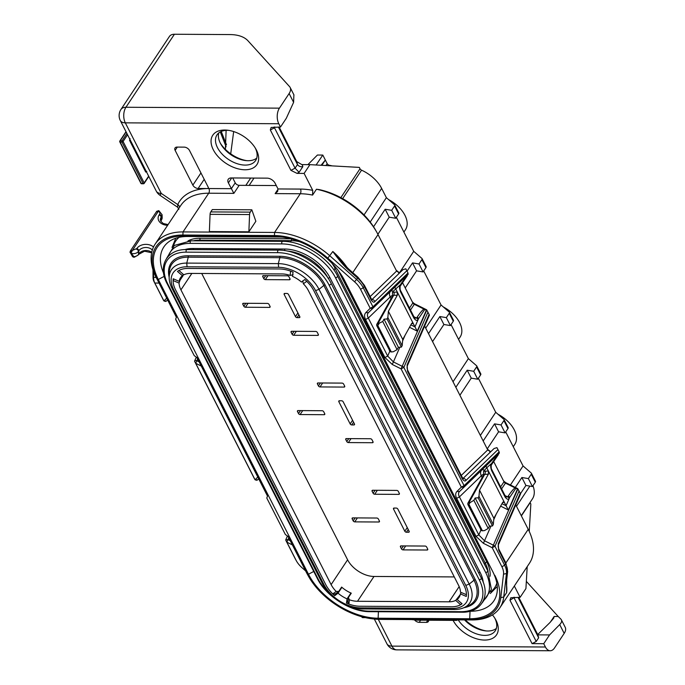 <?xml version="1.0" encoding="UTF-8"?>
<svg xmlns="http://www.w3.org/2000/svg" width="685" height="685" viewBox="0 0 685 685"><rect width="100%" height="100%" fill="white"/><g stroke="black" fill="none" stroke-linecap="round" stroke-linejoin="round"><path stroke-width="1.03" d="M503.355 480.51A5.523 3.356 -146.4 0 0 506.352 482.959L517.766 488.645L520.24 493.277L498.243 543.736L498.68 550.175L505.624 563.815A22.083 13.426 33.6 0 1 507.439 572.078L506.463 580.426L506.643 592.628A61.821 37.589 -146.4 0 0 506.429 583.954M487.369 449.146L490.708 451.766M412.233 301.665A5.523 3.356 -146.4 0 0 415.23 304.114L426.644 309.8L429.118 314.441L407.113 364.891L407.549 371.33L462.332 478.841C463.865 481.041 465.081 481.572 465.98 480.425L497.969 449.574L499.142 451.869L464.096 485.674A2.209 1.558 46 0 1 463.848 487.24L459.472 491.556C458.256 492.875 458.239 494.647 459.438 496.89L478.806 534.917L476.041 536.364L483.404 543.325L492.207 547.709L501.891 566.726A19.874 12.082 33.6 0 1 503.526 574.167L500.786 597.628A59.612 36.245 33.6 0 1 470.201 619.745L378.642 619.214A59.612 36.245 33.6 0 1 372.443 618.829A59.612 36.245 33.6 0 1 308.575 576.428A59.612 36.245 33.6 0 1 307.394 574.218L288.197 536.552L285.345 534.471L266.782 498.038L285.345 534.471M396.247 270.301L399.586 272.921M319.219 189.608A58.508 35.577 33.6 0 1 375.637 230.194L376.81 232.275A61.821 37.589 -146.4 0 0 316.461 189.24L319.219 189.608M232.737 177.954L235.22 182.835A3.314 2.012 -146.4 0 0 239.176 185.335L276.286 185.549M278.101 189.137L275.139 193.607L277.622 191.466L278.016 188.949L275.062 183.152A6.627 4.024 -146.4 0 0 267.15 178.151L231.247 177.946A6.627 4.024 -146.4 0 0 228.259 179.247A6.627 4.024 -146.4 0 0 228.388 182.878L233.85 193.367L208.711 193.221A3.314 1.927 90.3 0 0 208.899 188.546L231.342 188.675L235.22 182.835M278.016 188.949L300.458 189.077A65.135 39.602 33.6 0 1 312.737 190.344L304.114 173.408L297.016 173.373L290.919 170.359L270.335 129.962L271.149 127.453L280.49 127.042L278.795 123.737A11.037 6.43 90.3 0 1 279.429 108.153L289.121 93.545A13.246 7.15 -27 0 0 290.157 87.474A13.246 7.15 -27 0 0 289.558 86.61L248.03 40.852A44.157 23.838 -27 0 0 230.066 34.575L174.418 34.25L125.937 107.262A11.037 6.43 90.3 0 0 125.312 122.846L278.795 123.737M208.394 187.553L189.497 150.46A4.418 2.689 33.6 0 0 184.222 147.129L177.038 147.087A4.418 2.689 33.6 0 0 175.043 147.951A4.418 2.689 33.6 0 0 175.137 150.375L192.853 185.147A4.418 2.689 33.6 0 0 198.136 188.486L207.915 188.538L208.394 187.553L207.915 188.538A65.135 39.602 33.6 0 1 208.899 188.546M224.731 130.022A26.492 16.106 33.6 0 1 227.48 130.193A26.492 16.106 33.6 0 1 255.873 149.039A26.492 16.106 33.6 0 1 244.973 169.769A26.492 16.106 33.6 0 1 213.309 149.775A26.492 16.106 33.6 0 1 224.731 130.022M255.24 147.969A23.179 14.094 33.6 0 1 255.616 160.53A23.179 14.094 33.6 0 1 245.17 165.094A23.179 14.094 33.6 0 1 221.991 153.954A23.179 14.094 33.6 0 1 216.991 134.885A23.179 14.094 33.6 0 1 227.446 130.321A23.179 14.094 33.6 0 1 228.713 130.364M218.789 132.916A23.179 14.094 -146.4 0 0 220.827 144.073A23.179 14.094 -146.4 0 0 245.667 160.564A23.179 14.094 -146.4 0 0 248.073 160.71A23.179 14.094 -146.4 0 0 256.738 158.115M220.287 143.062A26.492 16.106 -146.4 0 0 246.805 160.667M279.129 127.033L296.742 161.6L301.82 164.597L309.928 164.648L304.114 173.408M279.429 108.153L125.937 107.262A11.037 6.713 33.6 0 0 120.962 109.437L169.443 36.425A11.037 6.713 33.6 0 1 174.418 34.25M226.504 144.843L221.246 131.452M220.279 131.922L226.118 146.778M530.053 502.465A2.209 1.344 -146.4 0 0 530.147 502.679L530.841 504.049L529.248 531.44M532.964 485.708A28.702 17.45 33.6 0 1 532.416 498.911L521.276 515.685M505.718 431.918L523.066 465.946L531.252 473.035A2.209 1.19 -27 0 1 531.414 473.241A2.209 1.19 -27 0 1 531.243 474.251L528.366 478.584L532.416 486.53L525.917 485.459L520.454 493.697M478.387 378.266L495.726 412.293L503.92 419.383A2.209 1.19 -27 0 1 504.083 419.588A2.209 1.19 -27 0 1 503.912 420.599L501.035 424.931L505.085 432.877L498.586 431.807L487.24 448.889M451.047 324.613L468.386 358.64L476.58 365.73A2.209 1.19 -27 0 1 476.743 365.936A2.209 1.19 -27 0 1 476.572 366.946L473.695 371.279L477.745 379.225L471.246 378.154L459.909 395.236M423.707 270.96L441.054 304.988L449.24 312.077A2.209 1.19 -27 0 1 449.403 312.283A2.209 1.19 -27 0 1 449.232 313.293L446.355 317.626L450.405 325.572L443.906 324.502L432.569 341.584M396.375 217.308L413.714 251.335L421.909 258.425A2.209 1.19 -27 0 1 422.071 258.63A2.209 1.19 -27 0 1 421.892 259.641L419.023 263.973L423.065 271.919L416.574 270.849L405.229 287.931M309.928 164.648L359.308 167.397L360.01 168.767A2.209 1.344 -146.4 0 0 361.552 170.171A28.702 17.45 33.6 0 1 381.648 188.409L386.374 197.682L394.569 204.772A2.209 1.19 -27 0 1 394.731 204.978A2.209 1.19 -27 0 1 394.56 205.988L391.683 210.321L395.733 218.267L389.234 217.196L377.889 234.279M347.732 166.755A28.702 17.45 33.6 0 1 349.607 166.857M331.12 584.622L180.934 289.866A22.083 13.426 33.6 0 1 179.059 283.068L173.099 280.55A28.702 17.45 -146.4 0 0 175.548 289.832L325.735 584.588A28.702 17.45 -146.4 0 0 332.764 593.904L336.181 591.438A22.083 13.426 33.6 0 1 331.12 584.622L347.603 559.799L201.715 273.469M454.283 576.924L373.993 576.462A22.083 13.426 -146.4 0 1 347.603 559.799M263.768 278.632L262.757 276.646A1.327 0.805 33.6 0 1 262.732 275.918A1.327 0.805 33.6 0 1 263.331 275.653L287.383 275.798A1.327 0.805 33.6 0 1 288.967 276.791L289.978 278.778A1.327 0.805 33.6 0 1 290.003 279.506A1.327 0.805 33.6 0 1 289.412 279.771L265.352 279.626A1.327 0.805 33.6 0 1 263.768 278.632L265.737 275.67M299.217 317.634L297.059 317.626A1.327 0.805 33.6 0 1 295.475 316.624L284.172 294.43A1.327 0.805 33.6 0 1 284.147 293.702A1.327 0.805 33.6 0 1 284.746 293.445L286.895 293.454A1.327 0.805 33.6 0 1 288.479 294.456L299.79 316.65A1.327 0.805 33.6 0 1 299.816 317.378A1.327 0.805 33.6 0 1 299.217 317.634L299.825 316.718M317.318 332.43L318.328 334.426A1.327 0.805 33.6 0 1 318.354 335.145A1.327 0.805 33.6 0 1 317.763 335.41L293.702 335.273A1.327 0.805 33.6 0 1 292.118 334.271L291.108 332.285A1.327 0.805 33.6 0 1 291.082 331.557A1.327 0.805 33.6 0 1 291.682 331.292L315.734 331.437A1.327 0.805 33.6 0 1 317.318 332.43M269.034 304.414L270.044 306.4A1.327 0.805 33.6 0 1 270.07 307.128A1.327 0.805 33.6 0 1 269.479 307.394L245.418 307.248A1.327 0.805 33.6 0 1 243.834 306.255L242.824 304.268A1.327 0.805 33.6 0 1 242.798 303.541A1.327 0.805 33.6 0 1 243.398 303.275L267.45 303.421A1.327 0.805 33.6 0 1 269.034 304.414M318.448 385.938L317.429 383.951A1.327 0.805 33.6 0 1 317.403 383.223A1.327 0.805 33.6 0 1 318.003 382.958L342.063 383.103A1.327 0.805 33.6 0 1 343.639 384.097L344.658 386.083A1.327 0.805 33.6 0 1 344.683 386.811A1.327 0.805 33.6 0 1 344.084 387.076L320.032 386.931A1.327 0.805 33.6 0 1 318.448 385.938L320.409 382.975M353.888 424.94L351.739 424.931A1.327 0.805 33.6 0 1 350.155 423.929L338.844 401.735A1.327 0.805 33.6 0 1 338.818 401.016A1.327 0.805 33.6 0 1 339.417 400.751L341.575 400.768A1.327 0.805 33.6 0 1 343.159 401.761L354.462 423.955A1.327 0.805 33.6 0 1 354.487 424.683A1.327 0.805 33.6 0 1 353.888 424.94L354.496 424.024M323.705 411.719L324.724 413.706A1.327 0.805 33.6 0 1 324.75 414.434A1.327 0.805 33.6 0 1 324.151 414.699L300.099 414.553A1.327 0.805 33.6 0 1 298.514 413.56L297.495 411.574A1.327 0.805 33.6 0 1 297.47 410.846A1.327 0.805 33.6 0 1 298.069 410.58L322.121 410.726A1.327 0.805 33.6 0 1 323.705 411.719M371.989 439.736L373.008 441.731A1.327 0.805 33.6 0 1 373.034 442.45A1.327 0.805 33.6 0 1 372.434 442.715L348.382 442.578A1.327 0.805 33.6 0 1 346.798 441.577L345.779 439.59A1.327 0.805 33.6 0 1 345.754 438.862A1.327 0.805 33.6 0 1 346.353 438.597L370.405 438.742A1.327 0.805 33.6 0 1 371.989 439.736M373.119 493.243L372.109 491.256A1.327 0.805 33.6 0 1 372.083 490.528A1.327 0.805 33.6 0 1 372.674 490.263L396.735 490.409A1.327 0.805 33.6 0 1 398.319 491.402L399.329 493.388A1.327 0.805 33.6 0 1 399.355 494.116A1.327 0.805 33.6 0 1 398.756 494.382L374.704 494.245A1.327 0.805 33.6 0 1 373.119 493.243L375.089 490.28M408.568 532.245L406.41 532.236A1.327 0.805 33.6 0 1 404.826 531.235L393.524 509.041A1.327 0.805 33.6 0 1 393.498 508.321A1.327 0.805 33.6 0 1 394.089 508.056L396.247 508.073A1.327 0.805 33.6 0 1 397.831 509.066L409.133 531.26A1.327 0.805 33.6 0 1 409.168 531.988A1.327 0.805 33.6 0 1 408.568 532.245L409.176 531.337M426.669 547.041L427.68 549.036A1.327 0.805 33.6 0 1 427.705 549.755A1.327 0.805 33.6 0 1 427.106 550.021L403.054 549.884A1.327 0.805 33.6 0 1 401.47 548.882L400.46 546.895A1.327 0.805 33.6 0 1 400.434 546.168A1.327 0.805 33.6 0 1 401.025 545.902L425.085 546.048A1.327 0.805 33.6 0 1 426.669 547.041M378.385 519.024L379.396 521.011A1.327 0.805 33.6 0 1 379.421 521.739A1.327 0.805 33.6 0 1 378.822 522.004L354.77 521.867A1.327 0.805 33.6 0 1 353.186 520.865L352.176 518.879A1.327 0.805 33.6 0 1 352.15 518.151A1.327 0.805 33.6 0 1 352.741 517.886L376.801 518.031A1.327 0.805 33.6 0 1 378.385 519.024M307.908 164.64L317.42 155.033L322.806 155.067L327.199 163.681A2.209 1.344 -146.4 0 0 329.476 165.316A26.27 15.978 33.6 0 1 332.088 165.881M497.969 414.237A26.27 15.978 33.6 0 1 514.82 444.325L513.253 446.688M443.298 306.931A26.27 15.978 33.6 0 1 460.14 337.02L458.573 339.383M388.626 199.626A26.27 15.978 33.6 0 1 405.469 229.715L403.902 232.078M322.806 155.067L316.093 164.991M321.83 165.316L325.341 160.033L321.085 165.273M316.461 189.24L312.583 195.088L312.737 190.344M527.202 566.632L525.926 588.569L520.112 597.337L514.341 586.009M352.766 272.63L378.034 234.57A61.821 37.589 -146.4 0 0 376.81 232.275M398.687 273.187L399.492 273.007L396.606 271.054L378.034 234.57M402.96 269.667L371.844 299.688L402.951 269.676L405.828 268.803L408.02 273.024L372.974 306.829A2.209 1.558 46 0 1 372.717 308.404L368.35 312.711C367.134 314.03 367.117 315.811 368.307 318.054L387.684 356.072L393.438 361.945L402.241 366.329A2.209 1.062 23.6 0 1 403.842 367.417L464.096 485.674L461.33 487.121L456.963 491.436C455.379 493.14 455.285 495.443 456.672 498.346L476.041 536.364M391.015 298.72L390.142 296.999C389.106 294.584 389.251 292.683 390.57 291.279L408.072 274.308L408.02 273.024M407.061 276.089L400.828 285.225A2.209 1.344 33.6 0 0 400.93 285.097L407.19 275.935M408.072 274.308L400.888 283.881A2.209 1.344 33.6 0 1 400.93 285.088L400.374 285.936A2.209 1.344 33.6 0 1 400.263 286.065M402.549 282.674L412.875 302.941A2.209 1.344 -146.4 0 0 412.918 303.027A2.209 1.344 -146.4 0 0 414.314 304.294L423.861 309.055C422.14 310.391 419.896 313.113 417.122 317.206L416.566 318.046L414.862 318.148L414.16 317.232L400.639 290.705C399.86 290.337 399.98 285.157 400.374 285.936M175.66 319.193L194.223 355.626L176.028 320.152L175.66 319.193L176.405 317.138L157.207 279.463A59.612 36.245 33.6 0 1 182.895 235.032L183.023 231.915L208.711 193.221A61.821 37.589 33.6 0 0 180.84 205.389L155.144 244.091A61.821 37.589 -146.4 0 1 183.023 231.915L274.574 232.446A61.821 37.589 33.6 0 1 329.922 255.882L356.662 279.523A22.083 13.426 33.6 0 1 363.281 287.811L360.515 289.267L370.208 308.284L365.841 312.591C364.257 314.295 364.163 316.598 365.542 319.501L384.919 357.519L392.282 364.48L401.076 368.864L426.652 310.348L427.132 310.579M426.652 310.348L423.861 309.055M429.384 315.031L429.118 314.441L429.384 315.031M489.809 452.031L490.614 451.852L487.729 449.899L424.657 326.06M494.082 448.512L462.966 478.532L494.082 448.512L496.95 447.647L497.969 449.574M482.146 477.556L481.264 475.835C480.228 473.429 480.373 471.52 481.701 470.115L499.339 453.008L499.142 451.869M498.192 454.926L491.95 464.07A2.209 1.344 33.6 0 0 492.053 463.933L498.312 454.772M499.194 453.153L492.01 462.726A2.209 1.344 33.6 0 1 492.061 463.933L491.496 464.772A2.209 1.344 33.6 0 1 491.393 464.909M493.671 461.519L504.006 481.786A2.209 1.344 -146.4 0 0 504.049 481.872A2.209 1.344 -146.4 0 0 505.436 483.139L506.352 482.959M480.964 529.967L478.806 534.917L484.56 540.79L493.363 545.174L517.774 489.193L518.254 489.424M517.774 489.193L505.436 483.139L501.617 488.893M520.506 493.868L520.24 493.277L520.506 493.868M519.067 490.982L494.972 546.253L492.207 547.709L493.363 545.174A2.209 1.062 23.6 0 1 494.972 546.253L504.657 565.271A22.083 13.426 33.6 0 1 506.472 573.542L503.732 597.003A61.821 37.589 33.6 0 1 499.887 607.766L529.462 563.233A61.821 37.589 -146.4 0 0 528.221 529.325L515.779 504.905M499.887 607.766A61.821 37.589 33.6 0 1 472.016 619.942L380.458 619.411A61.821 37.589 33.6 0 1 374.027 619.009L372.443 618.829M518.75 597.329L537.888 634.875L549.55 634.935L543.736 643.703L545.423 647.008A11.037 6.43 90.3 0 0 550.209 650.75A11.037 6.43 90.3 0 0 554.49 647.993L564.183 633.385A13.246 7.15 -27 0 0 565.219 627.314L561.46 619.942M543.736 643.703L532.065 643.635L509.957 600.248L510.77 597.74L520.112 597.337M428.639 620.225A4.418 2.689 33.6 0 1 428.365 621.518A4.418 2.689 33.6 0 1 426.378 622.382L427.808 620.216M420.633 620.182L419.194 622.34L426.378 622.382M419.194 622.34A4.418 2.689 33.6 0 1 414.502 619.899M492.446 614.899A26.492 16.106 33.6 0 1 495.495 619.334A26.492 16.106 33.6 0 1 484.603 640.055A26.492 16.106 33.6 0 1 453.093 620.362M494.861 618.264A23.179 14.094 33.6 0 1 495.246 630.817A23.179 14.094 33.6 0 1 484.792 635.38A23.179 14.094 33.6 0 1 458.205 619.856M464.558 619.899A23.179 14.094 -146.4 0 0 485.288 630.851A23.179 14.094 -146.4 0 0 487.703 631.005A23.179 14.094 -146.4 0 0 496.36 628.402M465.243 619.899A26.492 16.106 -146.4 0 0 486.427 630.953M526.345 581.377L558.215 616.491L554.131 616.466L553.745 618.11L549.909 622.605L537.708 634.524M308.575 576.428L307.796 575.04A61.821 37.589 33.6 0 1 306.572 572.754L288.077 536.458M427.945 312.137L403.842 367.417L401.076 368.864L461.33 487.121L463.848 487.24L499.339 453.008M274.445 235.563A59.612 36.245 33.6 0 1 327.815 258.159L354.556 281.8A19.874 12.082 33.6 0 1 360.515 289.258M182.895 235.032L274.454 235.563L274.574 232.446L300.27 193.752A3.314 1.927 90.3 0 0 300.458 189.077M266.782 498.038L267.527 495.983L197.075 357.707L194.223 355.626M494.81 575.306A58.285 35.44 33.6 0 1 469.696 618.752L378.137 618.221A58.285 35.44 33.6 0 1 308.473 574.227L158.286 279.471A58.285 35.44 33.6 0 1 183.4 236.025L274.959 236.556A58.285 35.44 33.6 0 1 281.021 236.933A58.285 35.44 33.6 0 1 343.468 278.393A58.285 35.44 33.6 0 1 344.623 280.55L492.832 571.778A52.985 32.221 33.6 0 1 493.885 600.839A52.985 32.221 33.6 0 1 469.996 611.268L469.722 611.268M267.492 496.068L196.955 357.621M176.37 317.224L157.207 279.463M179.479 207.435A3.314 2.62 24.9 0 0 177.74 204.567A65.135 39.602 33.6 0 1 207.829 188.546L208.428 187.63M178.845 209.362L177.68 207.272L177.74 204.567L161.266 193.418L125.312 122.846A11.037 5.959 -27 0 1 120.32 120.551A11.037 11.037 0 0 1 120.962 109.437M155.144 244.091A61.821 37.589 -146.4 0 0 156.377 277.99M251.823 209.798L212.324 209.576L210.774 211.913A3.536 2.055 90.3 0 0 210.072 214.336L209.379 231.573L248.869 231.804L255.856 221.281L251.823 209.798L250.273 212.136A3.536 2.055 90.3 0 0 249.571 214.568L248.869 231.804M483.696 474.774L483.524 474.44A2.209 1.19 -27 0 0 481.264 475.835L459.438 496.89L456.672 498.346M490.982 526.054L483.404 543.325M473.857 500.324L488.208 528.477L484.406 530.61L482.42 530.798A1.105 0.728 -150.9 0 1 481.058 530.027L468.403 505.188A1.105 0.728 -150.9 0 1 468.917 504.297L470.124 502.576L473.857 500.324L475.159 497.995L478.156 497.807L478.961 496.351L479.526 490.135L488.431 474.131L488.396 471.015L483.567 471.306L486.744 467.769L506.078 505.718L501.985 503.689M485.922 465.954L486.744 467.769L491.453 463.565A2.209 1.344 33.6 0 1 491.505 464.764C491.111 464.002 490.982 469.182 491.762 469.542A2.209 1.19 -27 0 1 491.59 470.561C490.426 467.196 490.383 464.858 491.453 463.565M515.899 488.311L509.126 498.243C508.338 499.887 507.003 499.502 505.11 497.087A2.209 1.19 -27 0 0 505.282 496.077L491.762 469.542M479.526 490.135L493.868 518.288L502.773 502.285L503.526 501.728L504.425 502.473L502.67 502.465M484.946 470.997A2.209 1.284 -89.7 0 1 484.826 474.106L468.9 502.747L467.812 503.329L467.872 504.52L481.212 530.25M482.163 530.781L484.406 530.61M468.917 504.297L482.42 530.798M468.9 502.747L470.124 502.576M488.431 474.131L483.841 474.508L467.812 503.329M483.567 471.306L483.524 474.44M484.209 470.244A2.209 1.738 45.4 0 0 481.692 470.115L459.472 491.556L456.963 491.436M429.435 315.109L407.344 365.764A2.209 1.062 -156.4 0 0 407.113 364.891M462.658 478.832L463.206 478.738L462.503 477.822A2.209 1.19 153 0 1 462.332 478.841M463.026 478.592A2.209 1.558 46 0 1 465.98 480.425M327.815 258.159L332.824 251.498C338.75 259.735 343.844 265.789 348.117 269.65L348.451 268.82L357.964 277.228L364.429 285.337L371.381 298.985A2.209 1.19 153 0 1 371.201 299.996C372.734 302.205 373.959 302.727 374.858 301.588L406.847 270.729M371.527 299.987A2.209 1.558 46 0 1 371.535 299.987L372.083 299.902L371.381 298.985M371.904 299.747A2.209 1.558 46 0 1 374.858 301.588M364.429 285.337A2.209 1.19 153 0 1 364.257 286.356L363.281 287.811L372.974 306.829L370.208 308.284L372.717 308.404L408.209 274.163M394.8 287.109L414.956 326.873L410.863 324.853M424.768 309.474L418.004 319.398C417.216 321.042 415.881 320.657 413.988 318.251L400.468 291.716A2.209 1.19 -27 0 0 400.639 290.705M400.468 291.716C399.304 288.351 399.252 286.022 400.331 284.72A2.209 1.344 33.6 0 1 400.382 285.919M402.746 339.443L388.404 311.298L397.3 295.286L397.274 292.17L393.824 292.152A2.209 1.284 -89.7 0 1 393.695 295.269L377.777 323.902L382.735 321.488L397.077 349.633L398.379 347.304L401.376 347.115L402.181 345.66L402.746 339.443L411.651 323.44L412.396 322.883L413.303 323.637L411.548 323.62M393.824 292.152L392.445 292.461L393.079 291.399L400.331 284.72M417.122 317.206A2.209 1.344 -146.4 0 1 418.561 318.559L414.956 326.873L417.233 331.138L409.51 327.284M399.86 347.209L392.282 364.48M389.842 351.122L387.684 356.072L384.919 357.519M392.445 292.461L392.565 295.929M392.394 295.595A2.209 1.19 -27 0 0 390.142 296.999L368.307 318.054L365.542 319.501M393.079 291.399A2.209 1.738 45.4 0 0 390.57 291.279L368.35 312.711L365.841 312.591M347.192 267.655A61.821 37.589 -146.4 0 0 332.824 251.498L342.055 262.107M397.3 295.286L393.695 295.269L392.907 295.903M382.735 321.488L384.028 319.159L387.025 318.97L387.838 317.515L388.404 311.298M377.795 325.461L391.298 351.953A1.105 0.728 -150.9 0 1 389.936 351.182L377.281 326.343A1.105 0.728 -150.9 0 1 377.795 325.461L379.002 323.731M377.777 323.902L376.69 324.484L376.75 325.675L390.09 351.414M397.077 349.633L393.284 351.765L391.041 351.936M393.284 351.765L391.298 351.953M398.379 347.304L384.028 319.159M401.376 347.115L387.025 318.97M402.181 345.66L387.838 317.515M413.988 318.251A2.209 1.19 -27 0 0 414.16 317.232M407.344 365.764C406.881 366.989 407.01 368.504 407.721 370.32A2.209 1.19 153 0 1 407.549 371.33M520.557 493.953L498.466 544.609C498.004 545.834 498.132 547.349 498.851 549.156L505.804 562.805L507.662 571.495L506.686 579.844A2.209 1.678 -173.3 0 1 506.463 580.426M506.686 579.844L506.643 592.628L503.732 597.003L500.786 597.628M498.466 544.609A2.209 1.062 -156.4 0 0 498.243 543.736M498.851 549.156A2.209 1.19 153 0 1 498.68 550.175M514.983 487.9C513.416 489.064 511.164 491.779 508.244 496.051A2.209 1.344 -146.4 0 1 509.683 497.404L506.078 505.718L508.356 509.983L500.632 506.129M508.244 496.051L507.688 496.89L505.992 496.993L505.282 496.077M478.961 496.351L493.303 524.504L493.868 518.288M488.208 528.477L489.501 526.149L492.498 525.96L493.303 524.504M475.159 497.995L489.501 526.149M478.156 497.807L492.498 525.96M417.088 620.148A3.536 2.055 90.3 0 1 416.968 620.156A3.536 2.055 90.3 0 1 416.848 620.148L411.659 619.591M416.848 620.148L456.338 620.379L451.15 619.822M456.338 620.379A3.536 2.055 90.3 0 0 456.458 620.387A3.536 2.055 90.3 0 0 457.554 619.856M166.678 298.198L163.92 300.921L154.819 283.042A8.828 5.137 -89.7 0 1 153.56 277.416L153.526 271.38M292.375 544.9L286.835 542.135L296.066 560.253A19.874 12.082 -146.4 0 0 296.459 560.989A19.874 12.082 -146.4 0 0 302.025 567.719L305.621 570.905M257.8 477.043L255.051 479.757L195.704 363.29L201.253 366.055M163.098 299.448A2.209 1.558 46 0 0 163.373 300.03L163.92 300.921L166.438 301.04L167.568 299.944L166.438 301.04A2.209 1.558 46 0 1 166.429 301.049A2.209 1.558 46 0 1 164.837 301.246L163.92 300.921L163.098 299.448L153.997 281.569A6.627 3.853 -89.7 0 1 153.046 277.356L152.986 269.787M254.221 478.284L254.503 478.875A2.209 1.558 46 0 1 254.221 478.284L195.037 362.125M286.167 540.979L295.244 558.789A22.083 13.426 -146.4 0 0 295.68 559.602L296.459 560.989M153.003 272.955L153.508 273.015M130.407 252.217L134.286 257.226L138.396 254.888A2.209 1.344 -146.4 0 0 138.541 254.349A5.523 4.033 178.5 0 1 133.952 256.661A1.764 1.173 140.9 0 1 132.453 256.473L130.039 252.14L130.373 250.984L130.219 251.541L132.368 250.41L131.006 253.253A5.523 4.033 -1.5 0 0 138.456 251.335L138.849 250.744A7.723 5.643 178.5 0 1 145.366 247.508A7.723 5.643 178.5 0 1 152.318 250.042M131.058 253.39L131.006 253.253A1.764 1.293 -1.5 0 1 130.039 252.157A1.764 1.293 -1.5 0 1 130.219 251.541M134.114 257.123A1.764 1.404 110.9 0 1 132.821 256.738M158.929 211.194L156.591 211.828M197.64 358.974L195.704 363.29L194.882 361.826A2.209 1.062 23.6 0 1 194.745 361.62A2.209 1.062 23.6 0 1 194.651 360.952A2.209 1.062 23.6 0 1 196.869 360.764L199.129 361.885M257.56 479.877A2.209 1.558 46 0 1 257.551 479.885A2.209 1.558 46 0 1 255.959 480.091L255.051 479.757L257.56 479.877L258.69 478.789M288.77 537.819L287.991 539.6L285.773 539.789L285.876 540.465L286.835 542.135L287.991 539.6L290.252 540.73M280.49 127.042L286.304 118.282L293.608 102.348L293.891 94.804M278.384 127.033L297.495 164.537C298.711 166.327 300.492 167.029 302.83 166.66L302.299 164.606M270.335 129.962L274.479 127.787L295.072 168.185L299.097 172.277L297.016 173.373M274.993 127.016L274.479 127.787L274.163 127.008M156.283 191.124A11.037 5.959 -27 0 0 161.266 193.418L159.93 195.259A11.037 11.037 0 0 1 156.283 191.124L120.32 120.551M225.382 149.381L226.118 130.356M230.717 153.842L233.671 131.563M535.302 480.981A2.209 1.19 153 0 1 535.464 481.187A2.209 1.19 153 0 1 535.293 482.206L532.416 486.53M515.3 487.412L521.876 477.513L528.366 478.584M510.419 484.989L523.066 465.946M398.619 212.718A2.209 1.19 153 0 1 398.781 212.924A2.209 1.19 153 0 1 398.61 213.934L395.733 218.267M373.556 226.761L385.184 209.25L391.683 210.321M370.208 222.034L386.374 197.682M385.184 209.25L389.234 217.196M163.621 273.246A52.985 32.221 33.6 0 1 163.861 246.925A52.985 32.221 33.6 0 1 187.75 236.496L279.309 237.027A52.985 32.221 33.6 0 1 282.982 237.19M342.474 276.689A52.985 32.221 33.6 0 1 342.646 277.023L492.832 571.778M407.053 271.14L412.524 262.903L419.023 263.973M399.432 272.853L413.714 251.335M425.959 266.371A2.209 1.19 153 0 1 426.121 266.576A2.209 1.19 153 0 1 425.942 267.587L423.065 271.919M412.524 262.903L416.574 270.849M480.373 435.412L495.726 412.293M453.042 381.759L468.386 358.64M425.702 328.106L441.054 304.988M537.888 634.875L538.641 637.803L518.006 597.32M538.641 637.803L536.209 641.46L532.065 643.635M558.215 616.491L560.887 619.12C562.222 620.55 561.828 622.374 559.705 624.592L549.55 634.935M561.392 619.805L560.887 619.12M378.291 619.351L391.931 646.126A11.037 6.43 90.3 0 0 396.718 649.86L550.209 650.75M545.423 647.008L391.931 646.126A11.037 5.959 153 0 1 386.948 643.831A11.037 11.037 0 0 0 396.718 649.86M536.209 641.46L513.784 597.294M455.696 600.394A22.083 13.426 33.6 0 1 449.069 601.815L357.51 601.284A22.083 13.426 33.6 0 1 349.393 599.777L348.888 604.084A28.702 17.45 -146.4 0 0 360.045 606.251L451.603 606.782A28.702 17.45 -146.4 0 0 460.603 604.727L455.696 600.394L460.217 594.674M303.344 283.787A22.083 13.426 33.6 0 1 308.396 290.603L458.582 585.358A22.083 13.426 33.6 0 1 460.466 592.157L466.416 594.674A28.702 17.45 -146.4 0 0 463.968 585.392L313.781 290.628A28.702 17.45 -146.4 0 0 306.752 281.321L303.344 283.787L302.744 280.841M282.006 273.94A22.083 13.426 33.6 0 1 290.132 275.438L290.628 271.14A28.702 17.45 -146.4 0 0 279.471 268.965L187.921 268.443A28.702 17.45 -146.4 0 0 178.913 270.489L183.82 274.831A22.083 13.426 33.6 0 1 190.456 273.409L282.006 273.94M293.086 274.745L290.132 275.438M179.153 281.347A22.083 13.426 33.6 0 1 180.498 277.75A22.083 13.426 33.6 0 1 182.407 275.721L177.466 271.44A28.702 17.45 33.6 0 1 187.921 268.443L279.471 268.965A28.702 17.45 33.6 0 1 293.06 272.116L292.461 276.355A22.083 13.426 33.6 0 1 301.486 282.057L304.799 279.523A28.702 17.45 33.6 0 1 313.781 290.628L463.968 585.392A28.702 17.45 33.6 0 1 466.288 596.455L460.363 593.869A22.083 13.426 33.6 0 1 459.027 597.466A22.083 13.426 33.6 0 1 457.109 599.503L462.05 603.776A28.702 17.45 33.6 0 1 451.603 606.782L360.045 606.251A28.702 17.45 33.6 0 1 346.456 603.108L347.064 598.87A22.083 13.426 33.6 0 1 338.03 593.167L334.725 595.693A28.702 17.45 33.6 0 1 325.735 584.588L175.548 289.832A28.702 17.45 33.6 0 1 173.236 278.761L179.153 281.347L183.032 275.507A22.083 13.426 33.6 0 1 183.237 274.471A22.083 13.426 -146.4 0 0 182.998 275.755L180.095 280.139L179.059 283.068M173.099 280.55L173.665 278.949M336.181 591.438L338.715 591.455L341.627 587.071A22.083 13.426 -146.4 0 0 351.285 593.176L348.374 597.551L349.393 599.777M348.888 604.084L347.877 601.841L348.374 597.551M338.715 591.455L335.316 593.912L332.764 593.904M461.784 603.545L460.603 604.727M507.97 427.329A2.209 1.19 153 0 1 508.133 427.534A2.209 1.19 153 0 1 507.962 428.553L505.085 432.877M483.19 440.943L494.536 423.861L501.035 424.931M494.536 423.861L498.586 431.807M480.63 373.676A2.209 1.19 153 0 1 480.793 373.882A2.209 1.19 153 0 1 480.622 374.892L477.745 379.225M455.859 387.29L467.196 370.208L473.695 371.279M467.196 370.208L471.246 378.154M453.29 320.023A2.209 1.19 153 0 1 453.453 320.229A2.209 1.19 153 0 1 453.282 321.239L450.405 325.572M428.519 333.638L439.856 316.556L446.355 317.626M439.856 316.556L443.906 324.502M521.876 477.513L525.917 485.459M169.169 277.288L169.272 272.502A36.81 22.382 33.6 0 1 188.272 257.166L279.822 257.697A36.81 22.382 33.6 0 1 323.825 285.474L319.013 289.335L469.199 584.091A34.062 20.704 33.6 0 1 463.848 607.723A34.062 20.704 33.6 0 1 454.523 609.479L362.964 608.948A34.062 20.704 33.6 0 1 322.258 583.243L172.072 288.488A34.062 20.704 33.6 0 1 169.169 277.288A34.062 20.704 33.6 0 1 186.748 263.1L278.307 263.631A34.062 20.704 33.6 0 1 319.013 289.335L315.579 290.637L465.766 585.401A30.911 18.795 33.6 0 1 452.442 608.434L360.892 607.912A30.911 18.795 33.6 0 1 323.945 584.579L173.759 289.824A30.911 18.795 33.6 0 1 187.073 266.782L278.632 267.313A30.911 18.795 33.6 0 1 315.579 290.637M334.725 595.693L336.446 593.099M346.456 603.108L347.997 600.788M350.823 593.878L350.943 593.022A22.083 13.426 33.6 0 1 341.909 587.328L340.993 588.021M182.407 275.721L183.306 274.368M457.109 599.503L460.157 594.914M460.363 593.869L461.279 592.499M347.064 598.87L350.943 593.022M338.03 593.167L341.909 587.328M143.799 183.554A0.882 0.539 -146.4 0 0 144.175 182.895A0.882 0.48 153 0 1 143.071 183.477A0.882 0.514 90.3 0 0 143.799 183.554M130.064 138.567L129.525 140.279A4.855 2.62 153 0 1 130.039 139.629M146.787 171.387L145.725 172.072L129.525 140.279M126.126 131.948L120.235 140.819A0.882 0.539 -146.4 0 0 119.849 141.478A0.882 0.48 -27 0 0 120.183 142.069A0.882 0.514 -89.7 0 1 120.235 140.819L122.024 140.827A0.882 0.514 90.3 0 0 121.973 142.078A0.882 0.48 -27 0 0 123.086 141.495L144.175 182.895L148.654 176.156M142 183.546A0.882 0.514 -89.7 0 1 141.273 183.46A0.882 0.48 153 0 1 140.879 183.28L119.781 141.881A0.882 0.882 0 0 1 119.832 140.99L126.006 131.7M364.137 617.339A0.882 0.514 90.3 0 0 364.788 617.493M363.059 617.399A0.882 0.514 -89.7 0 1 362.339 617.322A0.882 0.48 153 0 1 361.937 617.142L361.723 616.714M180.934 289.866L191.86 273.418M284.832 293.445L284.172 294.43M297.906 312.959L295.475 316.624M298.883 314.877L297.059 317.626M289.412 279.771L290.012 278.855M267.972 275.678L265.352 279.626M263.417 275.653L262.757 276.646M243.483 303.275L242.824 304.268M245.804 303.292L243.834 306.255M248.038 303.301L245.418 307.248M270.078 306.478L269.479 307.394M291.767 331.292L291.108 332.285M294.088 331.309L292.118 334.271M296.322 331.326L293.702 335.273M318.362 334.494L317.763 335.41M339.503 400.751L338.844 401.735M352.587 420.265L350.155 423.929M353.563 422.183L351.739 424.931M298.155 410.58L297.495 411.574M300.475 410.598L298.514 413.56M302.719 410.606L300.099 414.553M324.758 413.783L324.151 414.699M346.439 438.597L345.779 439.59M348.759 438.614L346.798 441.577M351.003 438.631L348.382 442.578M373.042 441.799L372.434 442.715M344.084 387.076L344.692 386.16M322.652 382.983L320.032 386.931M318.088 382.958L317.429 383.951M394.175 508.056L393.524 509.041M407.258 527.57L404.826 531.235M408.234 529.488L406.41 532.236M352.826 517.886L352.176 518.879M355.155 517.903L353.186 520.865M357.39 517.92L354.77 521.867M379.43 521.088L378.822 522.004M401.11 545.911L400.46 546.895M403.439 545.919L401.47 548.882M405.674 545.936L403.054 549.884M427.714 549.105L427.106 550.021M398.756 494.382L399.364 493.465M377.324 490.297L374.704 494.245M372.76 490.263L372.109 491.256M249.16 185.395L254.015 178.074M364.035 214.944L381.648 188.409M361.552 170.171L342.654 198.633M360.01 168.767L340.839 197.64M521.379 515.882L530.147 502.679M410.495 310.048L414.314 304.294L415.23 304.114M505.881 562.967L528.221 529.325M554.131 616.466L550.363 622.143M472.016 619.942L470.201 619.745M380.458 619.411L378.642 619.214M306.572 572.754L307.394 574.218M239.176 185.335L233.85 193.367M275.139 193.607L300.27 193.752A61.821 37.589 33.6 0 1 312.583 195.088M228.388 182.878L231.667 177.946M370.148 296.579L396.624 271.037M412.875 302.941L409.484 308.062M461.279 475.416L487.746 449.882M504.006 481.786L500.607 486.898M496.197 514.101L493.739 519.744M491.582 464.627L491.95 464.07M505.11 497.087L491.59 470.561M481.058 530.027L480.528 529.359M468.403 505.188L467.872 504.52M354.556 281.8L357.63 278.059A22.083 13.426 33.6 0 1 364.257 286.356L371.201 299.996M400.451 285.782L400.828 285.225M405.075 335.265L402.617 340.899M426.361 310.202L417.233 331.138M348.117 269.65L357.63 278.059L357.964 277.228M377.281 326.343L376.75 325.675M389.936 351.182L389.405 350.514M418.004 319.398A2.209 1.344 -146.4 0 0 416.566 318.046L413.894 316.718M507.662 571.495A2.209 1.678 -173.3 0 1 507.439 572.078L506.472 573.542L503.526 574.167M505.804 562.805A2.209 1.19 153 0 1 505.624 563.815L504.657 565.271L501.891 566.726M517.483 489.047L508.356 509.983M509.126 498.243A2.209 1.344 -146.4 0 0 507.688 496.89L505.016 495.563M210.774 211.913L250.273 212.136M210.072 214.336L249.571 214.568M158.963 283.068L154.819 283.042L153.997 281.569M156.103 277.434L153.046 277.356M161.215 220.382A2.209 1.344 -146.4 0 0 161.472 220.133L161.086 220.716A2.209 1.344 -146.4 0 0 161.232 220.176A7.723 5.643 -1.5 0 0 160.727 221.152M168.082 224.594L163.287 223.541L160.778 221.264L160.367 219.757A7.723 5.643 178.5 0 1 161.146 217.162L161.532 216.58A5.523 4.033 -1.5 0 0 162.097 214.722L162.174 217.736A5.523 4.033 178.5 0 1 161.617 219.594L161.532 216.58A2.209 1.344 33.6 0 0 159.511 214.388A3.314 2.415 -1.5 0 0 158.329 211.305L132.368 250.41L136.82 248.552A9.932 7.252 178.5 0 1 153.5 247.002M162.174 217.736L161.472 220.133A2.209 1.344 -146.4 0 0 161.617 219.594L161.232 220.176L161.146 217.162A2.209 1.344 33.6 0 0 159.125 214.97L159.511 214.388M167.619 225.296A9.932 7.252 178.5 0 1 159.125 214.97M136.82 248.552A2.209 1.344 33.6 0 1 138.849 250.744L138.541 254.349L138.456 251.335A2.209 1.344 33.6 0 0 136.435 249.143M151.702 252.388A7.723 5.643 -1.5 0 0 138.927 253.767A2.209 1.344 -146.4 0 1 138.781 254.306L138.396 254.888M138.524 254.555A2.209 1.344 -146.4 0 0 138.781 254.306L144.526 251.207L151.633 252.748M296.066 560.253L295.244 558.789M293.608 102.348L289.121 93.545M296.742 161.6L297.495 164.537L295.072 168.185L290.919 170.359M299.097 172.277L302.83 166.66M175.137 150.375L177.321 147.087M192.853 185.147L200.953 172.945M198.136 188.486L204.207 179.333M245.829 185.37L250.684 178.057M398.61 213.934L394.56 205.988M469.696 618.752L470.056 611.183M378.137 618.221L378.403 611.731M308.473 574.227L313.747 571.461M158.286 279.471L164.272 276.329M183.4 236.025L187.75 236.496M274.959 236.556L279.309 237.027M344.623 280.55L342.646 277.023M425.942 267.587L421.892 259.641M516.49 506.292L529.882 486.119M564.183 633.385L559.705 624.592M509.957 600.248L514.615 597.303M449.069 601.815L459.164 586.608M357.51 601.284L373.993 576.462M325.966 165.539L327.199 163.681M507.962 428.553L503.912 420.599M480.622 374.892L476.572 366.946M453.282 321.239L449.232 313.293M535.293 482.206L531.243 474.251M496.822 583.132A46.366 28.188 33.6 0 1 490.88 591.78M173.373 246.189A46.366 28.188 33.6 0 1 179.042 237.352M338.381 270.686L486.924 562.214A37.975 23.093 33.6 0 1 490.066 576.265M187.99 240.923A37.975 23.093 33.6 0 1 199.789 238.269L290.731 238.791M193.256 240.829A36.647 22.288 33.6 0 1 199.72 240.135L199.232 240.863M291.425 238.979A1.327 0.771 90.3 0 1 291.271 240.666L199.72 240.135A1.327 0.771 90.3 0 0 199.789 238.269M299.354 241.625A36.647 22.288 33.6 0 0 291.271 240.666L290.346 242.053M332.028 263.323A36.647 22.288 33.6 0 1 335.076 268.323L333.946 270.027M486.924 562.214A1.327 0.719 153 0 0 485.263 563.087L335.076 268.323A1.327 0.719 153 0 1 335.941 267.638M488.131 571.573A36.647 22.288 33.6 0 0 485.263 563.087L484.449 564.312M482.308 602.706L491.419 589.4L487.729 570.742A1.541 0.831 153 0 1 487.24 571.855A1.541 0.831 153 0 1 485.674 572.472A44.782 27.229 33.6 0 1 483.473 600.514M487.729 570.742L337.542 275.986A1.541 0.831 153 0 1 337.054 277.1A1.541 0.831 153 0 1 335.479 277.708L485.674 572.472M337.542 275.986C328.594 257.509 302.505 241.026 282.648 241.343A1.541 0.899 90.3 0 0 281.826 242.25A1.541 0.899 90.3 0 0 281.963 243.911A44.782 27.229 33.6 0 1 335.479 277.708M282.648 241.343L191.089 240.82A1.541 0.899 90.3 0 0 190.267 241.728A1.541 0.899 90.3 0 0 190.404 243.38L281.963 243.911M168.202 256.404A44.782 27.229 33.6 0 1 190.404 243.38M184.77 249.631A37.975 23.093 33.6 0 1 193.007 248.484L284.558 249.015A37.975 23.093 33.6 0 1 329.947 277.682L480.134 572.437A37.975 23.093 33.6 0 1 483.285 582.61M193.179 249.614A1.327 0.771 90.3 0 0 193.007 248.484M284.635 250.582A1.327 0.771 90.3 0 0 284.558 249.015M287.058 251.001A36.647 22.288 33.6 0 1 328.158 278.29M328.312 278.521A1.327 0.719 153 0 1 329.947 277.682M478.738 573.011A1.327 0.719 153 0 1 480.134 572.437M369.224 611.157A42.83 26.047 33.6 0 1 318.028 578.825L167.842 284.07A42.83 26.047 33.6 0 1 186.303 252.149L277.853 252.679A42.83 26.047 33.6 0 1 329.048 285.003L479.243 579.758A42.83 26.047 33.6 0 1 460.782 611.688L369.224 611.157A1.541 0.899 -89.7 0 0 369.9 611.679C350.883 611.988 325.897 596.207 317.335 578.508A1.541 0.831 -27 0 0 318.028 578.825M369.9 611.679L461.45 612.21A1.541 0.899 -89.7 0 1 460.782 611.688M461.45 612.21C481.298 612.955 491.145 595.95 481.298 578.037A1.541 0.831 153 0 1 480.81 579.15A1.541 0.831 153 0 1 479.243 579.758M481.298 578.037L331.112 283.282A1.541 0.831 153 0 1 330.624 284.386A1.541 0.831 153 0 1 329.048 285.003M331.112 283.282C322.541 265.583 297.564 249.802 278.547 250.111A1.541 0.899 90.3 0 0 277.716 251.018A1.541 0.899 90.3 0 0 277.853 252.679M278.547 250.111L186.988 249.58A1.541 0.899 90.3 0 0 186.166 250.487A1.541 0.899 90.3 0 0 186.303 252.149M186.988 249.58C167.149 248.826 157.293 265.84 167.149 283.753A1.541 0.831 -27 0 0 167.842 284.07M169.169 277.219A38.009 23.11 33.6 0 1 188.144 255.762L279.703 256.293A38.009 23.11 33.6 0 1 325.127 284.977L475.321 579.741A38.009 23.11 33.6 0 1 463.908 607.698M325.127 284.977A1.327 0.719 153 0 0 323.825 285.474L474.011 580.238A1.327 0.719 153 0 1 475.321 579.741M463.848 607.723L468.223 605.78A36.81 22.382 33.6 0 0 474.011 580.238L469.199 584.091L465.766 585.401M188.144 255.762A1.327 0.771 90.3 0 1 188.272 257.166L186.748 263.1L187.073 266.782M278.632 267.313L278.307 263.631L279.822 257.697A1.327 0.771 90.3 0 0 279.703 256.293M172.072 288.488L173.759 289.824M322.258 583.243L323.945 584.579M362.964 608.948L360.892 607.912M454.523 609.479L452.442 608.434M127.556 134.757L123.086 141.495A0.882 0.539 -146.4 0 0 122.024 140.827L126.905 133.481M141.273 183.46L120.183 142.069L121.973 142.078L143.071 183.477L141.273 183.46M146.239 171.421A4.855 2.62 -27 0 0 145.725 172.072M364.103 617.331L362.339 617.322L362.074 616.808M348.451 268.82L342.012 262.055M392.71 295.672L376.69 324.484M407.721 370.32L462.503 477.822M416.968 620.156L456.458 620.387M166.429 301.049L167.568 299.944M161.086 220.716L160.778 221.255M134.286 257.226L132.462 256.49M162.097 214.722L158.809 210.612L156.719 211.305L130.373 250.984M196.312 357.15L194.651 360.952M194.745 361.62L195.704 363.29M287.435 535.995L285.773 539.789M285.876 540.465L286.835 542.135M293.985 94.984L290.157 87.474M177.68 207.272L159.93 195.259M398.781 212.924L394.731 204.978M426.121 266.576L422.071 258.63M374.318 619.043L386.948 643.831M508.133 427.534L504.083 419.588M480.793 373.882L476.743 365.936M453.453 320.229L449.403 312.283M535.464 481.187L531.414 473.241M490.289 593.51L497.267 586.506M175.762 238.252L172.012 247.405M191.089 240.82L174.401 245.41L166.635 258.331M317.335 578.508L167.149 283.753M148.799 176.447L144.192 183.374A0.882 0.882 0 0 1 143.456 183.777L141.658 183.76A0.882 0.882 0 0 1 140.879 183.28M361.937 617.142A0.882 0.882 0 0 0 362.716 617.622L364.514 617.63A0.882 0.882 0 0 0 364.934 617.528"/></g></svg>
